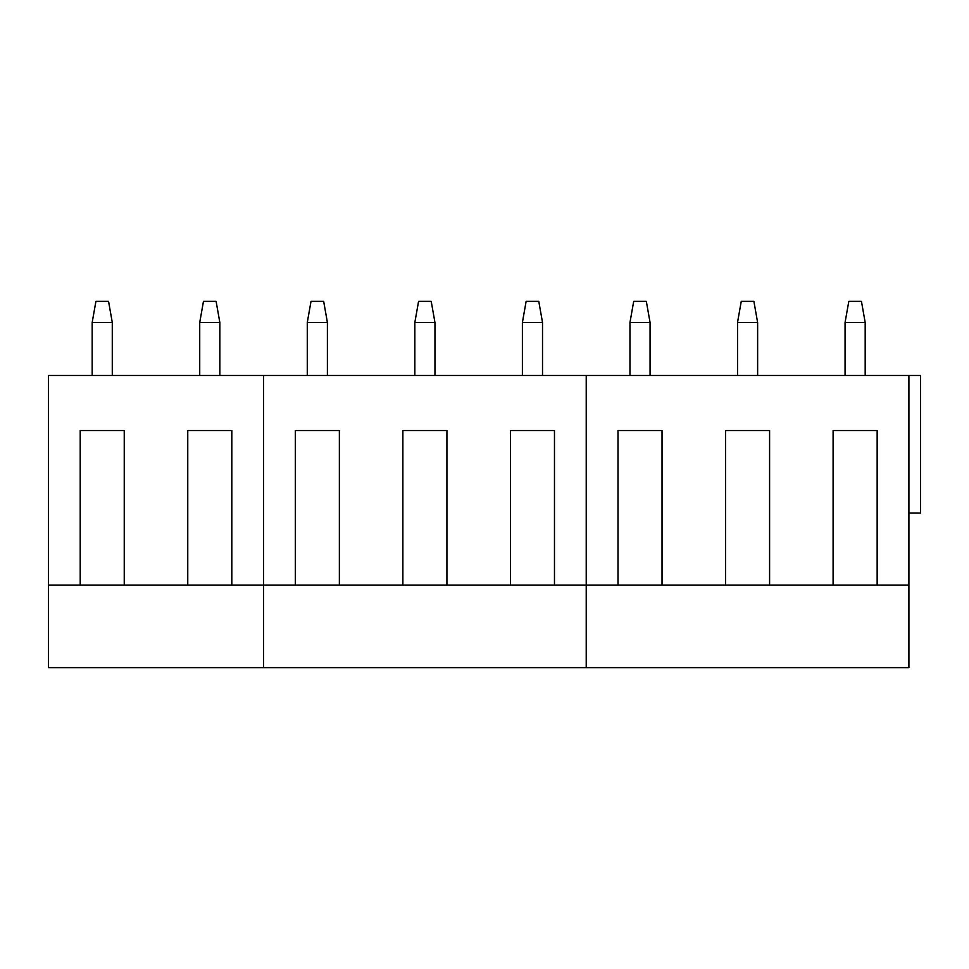 <?xml version="1.0" encoding="UTF-8"?>
<svg xmlns="http://www.w3.org/2000/svg" width="969" height="969" viewBox="0 0 969 969"><rect width="100%" height="100%" fill="white"/><g stroke="black" fill="none" stroke-linecap="round" stroke-linejoin="round"><path stroke-width="1.45" d="M112.283 322.532L92.176 322.532L95.907 301.359L108.552 301.359L112.283 322.532L112.283 375.463M92.176 322.532L92.176 375.463M219.842 322.532L199.723 322.532L203.466 301.359L216.111 301.359L219.842 322.532L219.842 375.463M199.723 322.532L199.723 375.463M327.401 322.532L307.282 322.532L311.013 301.359L323.67 301.359L327.401 322.532L327.401 375.463M307.282 322.532L307.282 375.463M434.96 322.532L414.841 322.532L418.572 301.359L431.217 301.359L434.96 322.532L434.96 375.463M414.841 322.532L414.841 375.463M542.519 322.532L522.4 322.532L526.131 301.359L538.776 301.359L542.519 322.532L542.519 375.463M522.4 322.532L522.4 375.463M650.066 322.532L629.959 322.532L633.69 301.359L646.335 301.359L650.066 322.532L650.066 375.463M629.959 322.532L629.959 375.463M757.625 322.532L737.518 322.532L741.249 301.359L753.894 301.359L757.625 322.532L757.625 375.463M737.518 322.532L737.518 375.463M865.184 322.532L845.065 322.532L848.808 301.359L861.453 301.359L865.184 322.532L865.184 375.463M845.065 322.532L845.065 375.463M48.45 585.07L263.568 585.07L263.568 667.641L48.45 667.641L48.45 375.463L263.568 375.463L263.568 667.641L908.91 667.641L908.91 585.07L877.151 585.07L877.151 430.515L833.098 430.515L877.151 430.515M80.209 585.07L80.209 430.515L124.25 430.515L80.209 430.515M124.25 585.07L124.25 430.515M187.756 585.07L187.756 430.515L231.809 430.515L187.756 430.515M231.809 585.07L231.809 430.515M402.874 585.07L586.233 585.07L586.233 375.463L263.568 375.463L263.568 585.07L402.874 585.07L402.874 430.515L446.927 430.515L402.874 430.515M295.315 585.07L295.315 430.515L339.368 430.515L295.315 430.515M339.368 585.07L339.368 430.515M446.927 585.07L446.927 430.515M510.433 585.07L510.433 430.515L554.474 430.515L510.433 430.515M554.474 585.07L554.474 430.515M908.91 585.07L908.91 375.463L586.233 375.463L586.233 667.641L586.233 585.07L617.992 585.07L617.992 430.515L662.033 430.515L617.992 430.515M617.992 585.07L725.551 585.07L725.551 430.515L769.592 430.515L725.551 430.515M662.033 585.07L662.033 430.515M725.551 585.07L769.592 585.07L769.592 430.515M769.592 585.07L833.098 585.07L833.098 430.515M833.098 585.07L877.151 585.07M908.91 375.463L920.55 375.463L920.55 513.086L908.91 513.086"/></g></svg>
